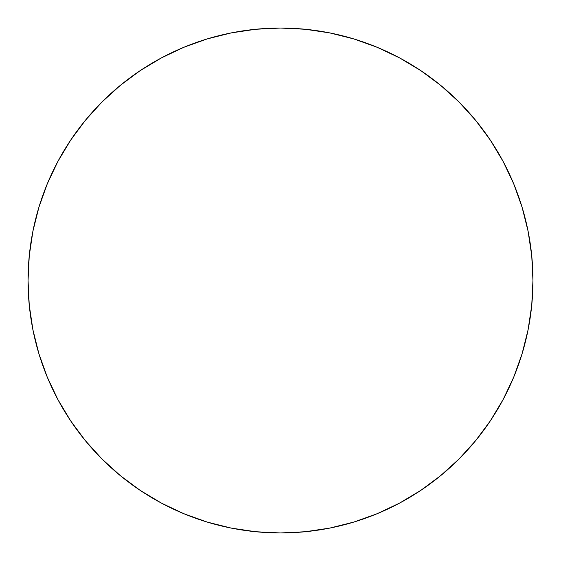 <?xml version="1.0" encoding="UTF-8"?>
<svg xmlns="http://www.w3.org/2000/svg" width="561" height="561" viewBox="0 0 561 561"><rect width="100%" height="100%" fill="white"/><g stroke="black" fill="none" stroke-linecap="round" stroke-linejoin="round"><path stroke-width="0.84" d="M532.95 280.5A252.45 252.45 0 0 1 280.5 532.95A252.45 252.45 0 0 1 28.05 280.5A252.45 252.45 0 0 1 280.5 28.05A252.45 252.45 0 0 1 532.95 280.5L531.737 255.753L528.097 231.251L522.081 207.219L513.736 183.889L503.14 161.498L490.405 140.243L475.644 120.349L459.01 101.99L440.651 85.356L420.757 70.595L399.502 57.86L377.111 47.264L353.781 38.919L329.749 32.903L305.247 29.263L280.5 28.05L255.753 29.263L231.251 32.903L207.219 38.919L183.889 47.264L161.498 57.86L140.243 70.595L120.349 85.356L101.99 101.99L85.356 120.349L70.595 140.243L57.86 161.498L47.264 183.889L38.919 207.219L32.903 231.251L29.263 255.753L28.05 280.5L29.263 305.247L32.903 329.749L38.919 353.781L47.264 377.111L57.86 399.502L70.595 420.757L85.356 440.651L101.99 459.01L120.349 475.644L140.243 490.405L161.498 503.14L183.889 513.736L207.219 522.081L231.251 528.097L255.753 531.737L280.5 532.95L305.247 531.737L329.749 528.097L353.781 522.081L377.111 513.736L399.502 503.14L420.757 490.405L440.651 475.644L459.01 459.01L475.644 440.651L490.405 420.757L503.14 399.502L513.736 377.111L522.081 353.781L528.097 329.749L531.737 305.247L532.95 280.5M38.919 353.781L47.264 377.111M140.243 490.405L161.498 503.14M353.781 522.081L377.111 513.736M490.405 420.757L503.14 399.502M522.081 207.219L513.736 183.889M420.757 70.595L399.502 57.86M207.219 38.919L183.889 47.264M70.595 140.243L57.86 161.498"/></g></svg>
